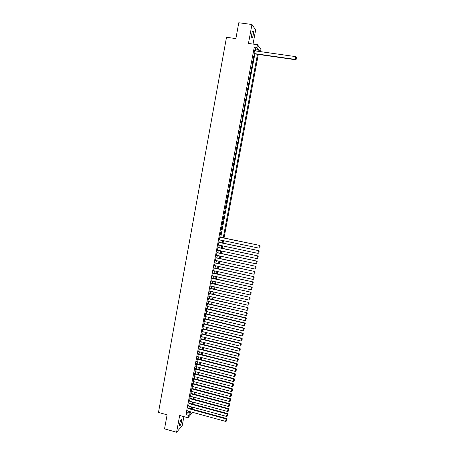 <?xml version="1.0" encoding="UTF-8"?>
<svg xmlns="http://www.w3.org/2000/svg" width="455" height="455" viewBox="0 0 455 455"><rect width="100%" height="100%" fill="white"/><g stroke="black" fill="none" stroke-linecap="round" stroke-linejoin="round"><path stroke-width="0.68" d="M181.568 421.54L181.642 419.527C181.039 419.26 180.368 420.67 179.628 423.759L179.554 425.766C180.163 426.022 180.834 424.612 181.568 421.54M253.156 35.245C253.486 33.272 253.509 31.85 253.23 30.98C252.798 30.394 252.349 31.219 251.871 33.442C251.541 35.422 251.518 36.844 251.803 37.708C252.235 38.288 252.684 37.469 253.156 35.245M192.164 408.732L193.75 409.164L193.676 409.551M253.025 44.078L255.647 29.939L251.956 24.502L238.778 22.75L235.883 38.59L226.505 37.287L158.471 412.435L167.104 414.829L164.539 428.849L176.585 432.25L182.216 425.664L183.894 416.638M255.431 50.914L255.778 49.049L254.282 47.087L256.933 47.462L257.45 44.698L260.971 49.521L260.573 51.648M188.342 408.095L187.659 410.996M189.252 403.198L188.575 406.093M190.167 398.29L189.49 401.179M191.083 393.382L190.406 396.265M191.993 388.456L191.327 391.34M192.914 383.531L192.596 383.645L192.249 386.403M193.83 378.594L193.17 381.461M194.751 373.652L194.439 373.743L194.097 376.512M195.673 368.698L195.36 368.783L195.024 371.559M196.594 363.738L195.951 366.593M197.515 358.773L196.879 361.623M198.443 353.797L197.811 356.64M199.37 348.814L199.068 348.854L198.744 351.652M200.297 343.821L199.995 343.855L199.682 346.659M201.229 338.821L200.928 338.844L200.621 341.654M202.162 333.816L201.861 333.828L201.559 336.643M203.095 328.8L202.799 328.806L202.498 331.621M204.028 323.778L203.732 323.772L203.442 326.593M204.966 318.745L204.67 318.727L204.386 321.56M205.899 313.705L205.609 313.677L205.33 316.515M206.837 308.661L206.547 308.621L206.28 311.465M207.781 303.604L207.491 303.559L206.928 306.596L207.235 306.403M208.39 298.736L247.725 307.591L208.447 298.48L207.867 301.528L208.185 301.335M209.664 293.469L209.38 293.401L208.811 296.45L209.141 296.262M210.608 288.39L210.329 288.311L209.761 291.365L210.091 291.177M211.558 283.306L211.274 283.215L210.705 286.275L211.04 286.081M212.502 278.21L212.223 278.107L211.655 281.173L211.99 280.98M213.452 273.102L213.173 272.994L212.604 276.06L212.94 275.872M214.402 267.995L214.129 267.87L213.554 270.947L213.89 270.753M215.357 262.871L215.084 262.74L214.51 265.817L214.845 265.623M216.313 257.746L216.04 257.598L215.465 260.687L215.801 260.488M217.268 252.61L216.995 252.451L216.421 255.539L216.756 255.346M218.224 247.463L217.956 247.298L217.376 250.392L217.718 250.193M219.179 242.31L218.918 242.134L218.337 245.234L218.673 245.035M220.14 237.146L219.879 236.958L219.299 240.064L219.634 239.865M220.84 231.777L220.26 234.888L221.153 231.72L220.84 231.777M221.807 226.59L221.227 229.707L221.539 229.65L222.114 226.539L221.807 226.59M222.774 221.392L222.194 224.514L223.081 221.352L222.774 221.392M223.741 216.188L223.16 219.31L223.468 219.276L224.048 216.159L223.741 216.188M224.707 210.972L224.127 214.1L224.434 214.077L225.015 210.955L224.707 210.972M225.68 205.751L225.1 208.885L225.401 208.873L225.981 205.745L225.68 205.751M226.653 200.518L226.072 203.658L226.374 203.658L226.954 200.524L226.653 200.518M227.631 195.28L227.045 198.425L227.346 198.431L227.927 195.292L227.631 195.28M228.603 190.031L228.018 193.182L228.319 193.199L228.905 190.054L228.603 190.031M229.582 184.775L228.996 187.926L229.292 187.96L229.877 184.81L229.582 184.775M230.56 179.509L229.974 182.665L230.27 182.711L230.856 179.554L230.56 179.509M231.544 174.231L230.952 177.399L231.248 177.45L231.834 174.293L231.544 174.231L231.834 174.293M232.522 168.953L231.936 172.121L232.226 172.183L232.818 169.021L232.522 168.953M233.506 163.658L232.92 166.837L233.21 166.911L233.796 163.743L233.506 163.658M234.496 158.357L233.904 161.542L234.188 161.627L234.78 158.454L234.496 158.357M235.48 153.051L234.888 156.236L235.172 156.332L235.764 153.153L235.48 153.051M236.469 147.733L235.878 150.923L236.162 151.032L236.754 147.847L236.469 147.733M237.459 142.409L236.867 145.606L237.152 145.725L237.743 142.534L237.459 142.409M238.454 137.074L237.857 140.276L238.136 140.402L238.733 137.211L238.454 137.074M239.449 131.728L238.852 134.936L239.131 135.078L239.722 131.876L239.449 131.728M240.445 126.376L239.848 129.59L240.121 129.743L240.718 126.535L240.445 126.376M241.44 121.013L240.843 124.232L241.116 124.397L241.713 121.184L241.44 121.013M242.435 115.644L241.838 118.869L242.111 119.045L242.708 115.826L242.435 115.644M243.436 110.269L243.106 113.682L243.709 110.457L243.436 110.269M244.443 104.877L243.84 108.114L244.107 108.313L244.71 105.082L244.443 104.877M245.444 99.48L244.841 102.722L245.108 102.932L245.711 99.696L245.444 99.48M246.451 94.077L246.109 97.541L246.451 94.077M247.457 88.662L246.849 91.91L247.116 92.143L247.457 88.662M248.464 83.237L248.123 86.74L248.726 83.487L248.464 83.237M249.476 77.805L248.868 81.07L249.13 81.32L249.476 77.805M250.489 72.368L250.136 75.9L250.489 72.368M251.501 66.913L251.149 70.462L251.501 66.913M252.514 61.453L252.161 65.019L252.514 61.453M253.532 55.988L253.173 59.571L253.532 55.988M254.282 47.087L185.981 414.63L188.205 412.111L188.376 411.189M188.922 408.254L189.291 406.287M189.837 403.358L190.201 401.373M190.747 398.449L191.117 396.453M191.663 393.535L192.038 391.527M192.579 388.615L192.954 386.591M193.494 383.684L193.875 381.648M194.416 378.748L194.797 376.695M195.337 373.8L195.718 371.735M196.259 368.851L196.645 366.77M197.18 363.886L197.567 361.793M198.107 358.921L198.499 356.811M199.028 353.945L199.426 351.823M199.961 348.962L200.354 346.824M200.888 343.969L201.286 341.819M201.821 338.969L202.219 336.802M202.748 333.959L203.157 331.78M203.686 328.942L204.09 326.753M204.619 323.92L205.029 321.713M205.558 318.887L205.967 316.669M206.496 313.848L206.911 311.612M207.435 308.803L207.85 306.551M208.373 303.747L208.794 301.477M209.317 298.679L209.738 296.398M210.261 293.606L210.688 291.314M211.205 288.527L211.638 286.218M212.155 283.442L212.587 281.116M213.099 278.341L213.537 276.003M214.049 273.239L214.487 270.884M215.005 268.126L215.442 265.76M215.954 263.001L216.398 260.618M216.91 257.877L217.359 255.477M217.865 252.735L218.315 250.324M218.827 247.594L219.276 245.165M219.782 242.435L220.237 239.995M220.743 237.277L254.868 53.929M254.8 50.823L254.55 50.511L253.941 53.798L254.243 53.838M208.435 298.486L208.72 298.543M192.619 412.349L187.966 417.764L179.685 415.478L176.585 432.25M187.966 417.764L188.421 415.301L190.622 412.77L190.793 411.855M185.981 414.63L188.421 415.301M251.956 24.502L248.453 43.441L257.45 44.698M193.466 409.494L193.75 409.164M259.998 51.563L259.066 50.312L258.861 51.404M258.298 54.418L224.036 237.965M223.53 240.684L223.075 243.135M222.563 245.859L222.108 248.293M221.602 251.029L221.147 253.441M220.635 256.188L220.192 258.588M219.674 261.335L219.23 263.718M218.719 266.476L218.275 268.848M217.757 271.612L217.319 273.967M216.802 276.737L216.364 279.074M215.846 281.85L215.414 284.176M214.891 286.957L214.464 289.272M213.941 292.059L213.514 294.357M212.991 297.149L212.565 299.435M212.041 302.234L211.62 304.503M211.097 307.313L210.676 309.565M210.147 312.38L209.732 314.615M209.203 317.436L208.788 319.66M208.259 322.493L207.85 324.699M207.321 327.532L206.911 329.727M206.382 332.571L205.973 334.749M205.444 337.599L205.04 339.76M204.505 342.615L204.102 344.765M203.567 347.626L203.169 349.764M202.634 352.631L202.242 354.752M201.701 357.624L201.309 359.734M200.774 362.612L200.382 364.711M199.842 367.595L199.455 369.676M198.915 372.565L198.528 374.63M197.988 377.531L197.606 379.584M197.066 382.484L196.685 384.526M196.139 387.433L195.764 389.457M195.218 392.375L194.842 394.383M194.296 397.306L193.927 399.302M193.381 402.231L193.005 404.216M192.459 407.151L192.095 409.119M258.048 51.284L258.394 49.419L256.933 47.462M191.339 408.914L191.709 406.946M192.255 404.012L192.624 402.027M193.17 399.098L193.54 397.101M194.086 394.184L194.461 392.17M195.007 389.258L195.383 387.233M195.929 384.321L196.304 382.285M196.85 379.385L197.231 377.332M197.771 374.437L198.158 372.366M198.693 369.477L199.085 367.395M199.62 364.512L200.012 362.419M200.547 359.541L200.939 357.431M201.48 354.559L201.872 352.437M202.407 349.571L202.805 347.438M203.339 344.577L203.743 342.427M204.272 339.572L204.676 337.411M205.211 334.561L205.614 332.383M206.143 329.539L206.553 327.35M207.082 324.512L207.491 322.305M208.02 319.478L208.435 317.254M208.964 314.433L209.38 312.198M209.903 309.383L210.324 307.131M210.847 304.321L211.274 302.057M211.791 299.253L212.218 296.973M212.741 294.18L213.167 291.882M213.691 289.096L214.117 286.786M214.641 284L215.073 281.679M215.59 278.904L216.028 276.56M216.54 273.791L216.984 271.436M217.496 268.677L217.939 266.306M218.451 263.553L218.9 261.164M219.412 258.417L219.856 256.017M220.368 253.276L220.823 250.859M221.329 248.123L221.784 245.694M222.29 242.97L222.751 240.524M223.257 237.8L257.485 54.299M255.778 49.049L258.394 49.419M188.205 412.111L190.622 412.77M253.486 56.255L253.782 56.295M252.468 61.709L252.77 61.755M251.456 67.158L251.757 67.198M250.443 72.595L250.745 72.641M249.437 78.021L249.732 78.067M248.424 83.441L248.726 83.487M247.418 88.856L247.719 88.901M246.417 94.259L246.712 94.304M245.41 99.651L245.711 99.696M244.409 105.037L244.71 105.082M243.414 110.411L243.709 110.457M242.413 115.78L242.708 115.826M241.417 121.138L241.713 121.184M240.422 126.484L240.718 126.535M239.427 131.825L239.722 131.876M238.437 137.16L238.733 137.211M237.447 142.483L237.743 142.534M236.458 147.795L236.754 147.847M235.474 153.102L235.764 153.153M234.49 158.397L234.78 158.454M233.506 163.686L233.796 163.743M232.522 168.964L232.818 169.021M230.952 177.399L231.248 177.45M229.974 182.654L230.27 182.711M229.001 187.904L229.292 187.96M228.023 193.142L228.319 193.199M227.051 198.374L227.346 198.431M226.084 203.601L226.374 203.658M225.111 208.817L225.401 208.873M224.144 214.021L224.434 214.077M223.177 219.219L223.468 219.276M222.211 224.406L222.501 224.469M221.249 229.587L221.539 229.65M220.288 234.763L220.573 234.825M219.327 239.927L219.611 239.99M218.366 245.086L218.656 245.143M217.41 250.233L217.695 250.295M216.455 255.374L216.739 255.437M215.499 260.505L215.784 260.567M214.544 265.629L214.834 265.692M213.594 270.742L213.878 270.805M212.644 275.849L212.929 275.912M211.694 280.945L211.984 281.014M250.762 294.635L251.211 292.758L250.762 294.635L249.949 294.931L211.035 286.104M249.772 299.794L250.222 297.911L249.772 299.794L248.953 300.084L210.091 291.189M254.499 50.784L295.796 56.642L295.261 59.423L295.426 59.724L296.159 59.321L296.467 57.256L296.159 59.321M253.941 53.792L295.426 59.724M253.992 53.525L295.261 59.423L296.091 59.195M296.467 57.256L295.796 56.642M219.828 237.22L259.686 245.427L219.85 237.089M219.35 239.808L258.946 248.134L259.452 245.518L260.123 246.024L259.771 247.856L260.123 246.024M259.686 245.427L260.214 245.99M259.771 247.856L258.946 248.134M218.866 242.39L258.685 250.654L218.895 242.248M218.389 244.972L257.939 253.372L258.446 250.756L259.117 251.257L258.764 253.088L259.117 251.257M258.685 250.654L259.208 251.217M258.764 253.088L257.939 253.372M217.905 247.554L257.678 255.875L217.934 247.401M217.427 250.136L256.938 258.594L257.439 255.983L258.11 256.483L257.757 258.315L258.11 256.483M257.678 255.875L258.201 256.438M257.757 258.315L256.938 258.594M216.95 252.713L256.677 261.085L216.978 252.548M216.466 255.283L255.932 263.809L256.432 261.204L257.103 261.705L256.751 263.525L257.103 261.705M256.677 261.085L257.2 261.653M256.751 263.525L255.932 263.809M215.988 257.86L255.676 266.283L216.023 257.684M215.511 260.425L254.931 269.019L255.431 266.414L256.102 266.914L255.75 268.734L256.102 266.914M255.676 266.283L256.199 266.857M255.75 268.734L254.931 269.019M215.033 262.996L254.675 271.476L215.067 262.808M214.555 265.561L253.93 274.217L254.43 271.618L255.101 272.113L254.749 273.933L255.101 272.113M254.675 271.476L255.198 272.056M254.749 273.933L253.93 274.217M214.083 268.126L253.68 276.663L214.117 267.932M213.605 270.691L252.935 279.41L253.429 276.811L254.1 277.305L253.754 279.12L254.1 277.305M253.68 276.663L254.197 277.243M253.754 279.12L252.935 279.41M213.128 273.25L252.684 281.838L213.167 273.04M212.65 275.804L251.933 284.591L252.434 281.998L253.105 282.487L252.752 284.301L253.105 282.487M252.684 281.838L253.202 282.424M252.752 284.301L251.933 284.591M212.178 278.363L251.689 287.003L212.218 278.147M211.7 280.917L250.938 289.761L251.439 287.179L252.104 287.662L251.757 289.471L252.104 287.662M251.689 287.003L252.206 287.594M251.757 289.471L250.938 289.761M211.228 283.471L250.694 292.161L211.268 283.238M249.949 294.931L250.443 292.349L251.109 292.832M250.694 292.161L251.211 292.758M210.278 288.567L249.704 297.314L210.324 288.328M248.953 300.084L249.448 297.507L250.119 297.991M249.704 297.314L250.222 297.911M209.334 293.657L248.714 302.456L209.38 293.407M208.862 296.199L247.964 305.237L248.458 302.66L249.124 303.138L248.783 304.941L249.124 303.138M248.714 302.456L249.226 303.053M248.783 304.941L247.964 305.237M207.918 301.273L246.974 310.373L247.469 307.808L248.134 308.28L247.793 310.077L248.134 308.28M247.725 307.591L248.237 308.194M247.793 310.077L246.974 310.373M207.446 303.809L246.741 312.716L207.514 303.542M206.974 306.346L245.984 315.508L246.479 312.943L247.15 313.415L246.803 315.207L247.15 313.415M246.741 312.716L247.253 313.324M246.803 315.207L245.984 315.508M206.502 308.877L245.495 318.068L245.757 317.835L206.587 308.598M206.03 311.402L245 320.627L245.495 318.068L246.161 318.54L245.819 320.331L246.161 318.54M245.757 317.835L246.263 318.443M245.819 320.331L245 320.627M205.563 313.933L244.511 323.186L244.773 322.942L205.654 313.649M205.091 316.458L244.017 325.746L244.511 323.186L245.177 323.653L244.83 325.444L245.177 323.653M244.773 322.942L245.279 323.556M244.83 325.444L244.017 325.746M204.625 318.983L243.527 328.3L243.789 328.044L204.727 318.688M204.153 321.503L243.033 330.853L243.527 328.3L244.193 328.766L243.852 330.552L244.193 328.766M243.789 328.044L244.301 328.658M243.852 330.552L243.033 330.853M203.686 324.023L242.543 333.401L242.811 333.134L203.8 323.721M203.22 326.542L242.054 335.949L242.543 333.401L243.209 333.862L242.868 335.648L243.209 333.862M242.811 333.134L243.317 333.754M242.868 335.648L242.054 335.949M202.748 329.056L241.565 338.497L241.832 338.219L202.873 328.749M202.282 331.57L241.076 341.04L241.565 338.497L242.231 338.958L241.889 340.738L242.231 338.958M241.832 338.219L242.339 338.844M241.889 340.738L241.076 341.04M201.815 334.078L240.587 343.582L240.854 343.298L201.946 333.765M201.349 336.592L240.098 346.124L240.587 343.582L241.252 344.037L240.911 345.817L241.252 344.037M240.854 343.298L241.36 343.923M240.911 345.817L240.098 346.124M200.882 339.094L239.609 348.661L239.882 348.365L201.025 338.77M200.416 341.603L239.12 351.197L239.609 348.661L240.274 349.116L239.933 350.89L240.274 349.116M239.882 348.365L240.382 348.996M239.933 350.89L239.12 351.197M199.95 344.105L238.63 353.734L238.903 353.421L200.098 343.77M199.483 346.608L238.147 356.265L238.63 353.734L239.302 354.183L238.96 355.952L239.302 354.183M238.903 353.421L239.41 354.058M238.96 355.952L238.147 356.265M199.023 349.104L237.658 358.796L237.931 358.477L199.176 348.763M198.556 351.607L237.169 361.321L237.658 358.796L238.323 359.24L237.982 361.008L238.323 359.24M237.931 358.477L238.437 359.114M237.982 361.008L237.169 361.321M198.09 354.098L236.685 363.846L236.964 363.517L198.255 353.745M197.629 356.595L236.202 366.372L236.685 363.846L237.351 364.29L237.015 366.059L237.351 364.29M236.964 363.517L237.464 364.159M237.015 366.059L236.202 366.372M197.163 359.086L235.713 368.891L235.991 368.556L197.339 358.722M196.702 361.577L235.229 371.411L235.713 368.891L236.384 369.335L236.043 371.098L236.384 369.335M235.991 368.556L236.492 369.198M236.043 371.098L235.229 371.411M196.242 364.063L234.746 373.93L235.025 373.583L196.418 363.693M195.775 366.548L234.262 376.444L234.746 373.93L235.411 374.368L235.076 376.131L235.411 374.368M235.025 373.583L235.525 374.232M235.076 376.131L234.262 376.444M195.314 369.033L233.779 378.958L234.063 378.6L195.502 368.652M194.854 371.513L233.296 381.472L233.779 378.958L234.444 379.396L234.109 381.153L234.444 379.396M234.063 378.6L234.558 379.254M234.109 381.153L233.296 381.472M194.393 373.993L232.812 383.98L233.096 383.611L194.581 373.606M193.932 376.473L232.329 386.488L232.812 383.98L233.478 384.418L233.142 386.17L233.478 384.418M233.096 383.611L233.591 384.27M233.142 386.17L232.329 386.488M193.472 378.947L231.845 388.997L232.135 388.615L193.671 378.549M193.011 381.421L231.368 391.499L231.845 388.997L232.516 389.429L232.175 391.181L232.516 389.429M232.135 388.615L232.63 389.275M232.175 391.181L231.368 391.499M192.55 383.895L230.884 394.002L231.174 393.609L192.755 383.491M192.09 386.363L230.401 396.498L230.884 394.002L231.549 394.428L231.214 396.18L231.549 394.428M231.174 393.609L231.663 394.275M231.214 396.18L230.401 396.498M191.635 388.832L229.923 398.995L230.213 398.597L191.839 388.416M191.174 391.294L229.445 401.492L229.923 398.995L230.588 399.427L230.253 401.173L230.588 399.427M230.213 398.597L230.702 399.262M230.253 401.173L229.445 401.492M190.719 393.763L228.962 403.989L229.252 403.579L190.929 393.336M190.258 396.225L228.484 406.48L228.962 403.989L229.627 404.41L229.292 406.156L229.627 404.41M229.252 403.579L229.747 404.25M229.292 406.156L228.484 406.48M189.803 398.682L228.006 408.965L228.296 408.55L190.019 398.25M189.343 401.139L227.523 411.457L228.006 408.965L228.672 409.392L228.336 411.132L228.672 409.392M228.296 408.55L228.785 409.221M228.336 411.132L227.523 411.457M188.888 403.596L227.045 413.942L227.341 413.515L189.109 403.158M188.433 406.053L226.567 416.427L227.045 413.942L227.716 414.363L227.381 416.098L227.716 414.363M227.341 413.515L227.83 414.192M227.381 416.098L226.567 416.427M187.972 408.505L226.089 418.907L226.391 418.469L188.205 408.055M187.517 410.956L225.617 421.387L226.089 418.907L226.761 419.322L226.425 421.057L226.761 419.322M226.391 418.469L226.874 419.152M226.425 421.057L225.617 421.387M181.642 419.527L181.3 419.43M253.23 30.98L252.718 30.912"/></g></svg>
